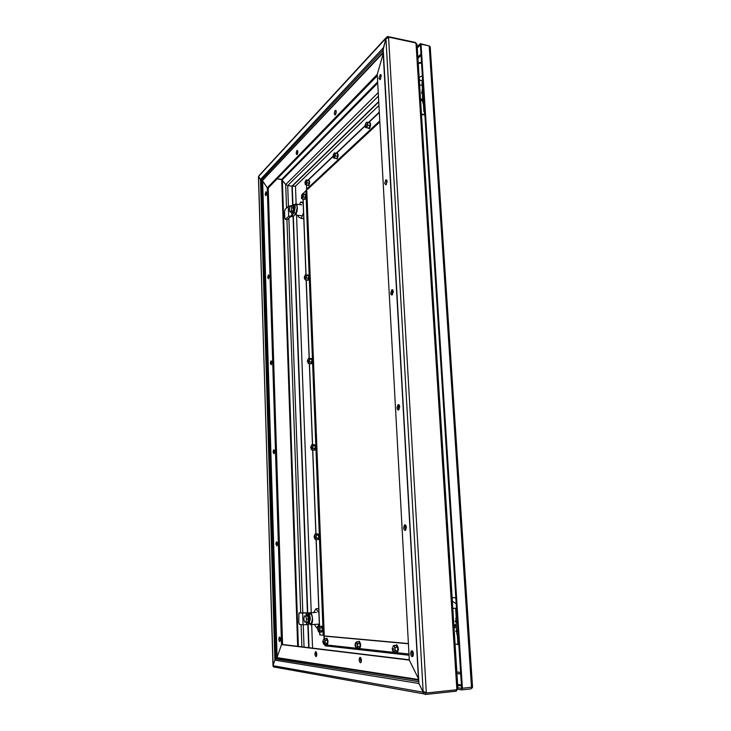 <?xml version="1.0" encoding="UTF-8"?>
<svg xmlns="http://www.w3.org/2000/svg" width="731" height="731" viewBox="0 0 731 731"><rect width="100%" height="100%" fill="white"/><g stroke="black" fill="none" stroke-linecap="round" stroke-linejoin="round"><path stroke-width="1.1" d="M335.173 110.472L335.365 110.317C336.498 110.902 336.498 112.41 335.365 114.822L335.173 114.977C334.04 114.392 334.04 112.894 335.173 110.472M296.96 150.495L297.115 150.376C298.074 150.97 298.074 152.359 297.115 154.515L296.969 154.634C296.009 154.04 296 152.66 296.96 150.495M386.196 38.396L387.074 36.66L387.896 36.559L415.272 42.398L416.496 43.595M377.644 81.909L281.691 179.397L277.177 178.775L281.7 179.671L297.663 646.332M415.299 42.882L415.272 42.398M387.896 36.559L387.951 37.537M386.005 37.82L259.203 175.44L258.536 176.473L260.483 179.424L258.454 176.865L273.102 665.347M281.691 179.397L285.702 184.541L281.7 179.671M383.081 50.11L385.922 38.341L258.536 176.473M418.516 681.63L275.697 658.969L276.821 658.028L275.697 658.969L261.305 180.091L262.374 180.658L261.305 180.091L382.998 50.183M292.647 205.146L291.961 186.167L287.703 185.592L378.42 96.126M383.154 52.924L262.374 180.658L267.263 187.867L377.233 74.416L383.199 53.765L377.233 74.416L409.305 660.084L281.517 644.587L276.821 658.028L281.517 644.587L267.263 187.867L262.648 180.877L277.104 657.635L418.397 679.51M421.504 62.373L418.214 62.866M378.932 105.465L295.479 186.158L292.254 186.186L378.74 101.938M409.287 659.81L282.559 644.504L268.222 187.995L267.263 187.867L268.222 187.995L377.306 75.759M336.114 110.838L335.511 114.639M297.764 150.951L297.334 154.214M316.285 652.143L316.56 656.054M315.956 656.584C314.823 655.341 314.659 653.752 315.445 651.824L315.774 651.705C316.898 652.938 317.071 654.528 316.295 656.465L315.956 656.584M360.694 657.745L361.077 662.295M360.41 662.761C359.058 661.427 358.83 659.691 359.725 657.544L360.164 657.379C361.516 658.704 361.744 660.44 360.858 662.597L360.41 662.761M457.606 688.931L456.19 691.188L425.67 694.441L424.099 693.92L423.185 692.22L424.135 692.12M456.19 691.188L456.098 689.744M258.546 176.756L272.974 665.356L274.856 660.148L272.983 665.703L423.185 692.22L418.9 683.476L422.774 691.38L427.324 692.897L425.579 692.869L425.67 694.441M272.983 665.703L273.412 666.891L274.381 667.239M424.565 692.23L425.168 692.796M427.324 692.897L455.906 689.863L457.889 688.529L417.045 44.481L415.117 42.773L389.468 37.299L385.941 38.706L382.962 49.388L418.607 681.639M456.93 673.397L460.713 674.055L456.939 673.571M418.333 678.45L409.305 660.084L418.333 678.45M282.559 644.504L281.517 644.587L282.559 644.504M392.839 290.061L391.98 293.177L392.401 294.721M393.26 291.614L392.236 294.876C391.432 295.26 390.939 294.657 390.765 293.067L391.798 289.805C392.593 289.421 393.077 290.024 393.26 291.614M381.107 75.055L380.284 79.469M381.271 75.96L379.992 79.716L378.941 78.336L380.23 74.58L381.271 75.96M386.854 180.21L386.196 184.751M387.138 181.425L385.977 184.934L384.725 183.362L385.886 179.853L387.138 181.425M399.071 404.91L398.322 407.797L398.916 409.725M399.665 406.829L398.779 409.853C397.874 410.301 397.308 409.607 397.079 407.752L397.975 404.736C398.87 404.289 399.437 404.983 399.665 406.829M405.577 525.096L404.956 527.755L405.742 530.103M406.372 527.444L405.614 530.24C404.608 530.743 403.969 529.92 403.695 527.782L404.453 524.986C405.449 524.492 406.089 525.315 406.372 527.444M412.394 651.01L411.909 653.423L412.905 656.255M413.39 653.834L412.759 656.429C411.672 656.95 410.959 655.99 410.621 653.532L411.261 650.946C412.339 650.416 413.052 651.385 413.39 653.834M425.643 692.431L426.575 692.76M460.621 672.547L456.829 671.89M418.251 63.524L421.549 63.03M274.335 450.205L274.28 453.339M273.056 452.032L273.641 449.748L274.554 451.493L273.979 453.787L273.056 452.032M280.028 637.56L280.211 640.923M278.813 639.196L279.279 637.14C279.872 636.911 280.238 637.651 280.393 639.369L279.918 641.425C279.333 641.644 278.959 640.904 278.813 639.196M277.131 542.228L277.195 545.472M275.879 543.955L276.409 541.79L277.424 543.763L276.903 545.938L275.879 543.955M271.63 361.333L271.475 364.358M270.324 363.243L270.963 360.831L271.795 362.393L271.155 364.806L270.324 363.243M269.008 275.45L268.652 277.524M267.683 277.442L268.378 274.893L269.118 276.291L268.423 278.831L267.683 277.442M266.468 192.417L266.157 195.214M265.134 194.464L265.883 191.787L266.532 193.039L265.782 195.716L265.134 194.464M286.735 185.007L285.702 184.541L378.229 92.609M378.722 101.582L291.961 186.167L287.703 185.592L288.443 206.361M296.137 204.004L295.479 186.158L292.254 186.186L292.939 205.009M296.548 215.133L311.242 612.715M311.689 624.786L312.548 648.132M306.426 190.745L306.664 187.163M324.125 638.766L323.815 635.157M309.231 184.523L308.774 185.647L308.235 185.354M370.096 127.313L369.365 128.757L367.848 127.971M337.685 157.786L337.165 159.002L336.534 158.7M379.837 121.967L307.687 189.256L306.737 189.128L379.773 120.843M306.572 184.98L306.737 189.128M358.656 641.717L359.177 641.215L359.853 642.12M326.264 638.602L326.72 638.136L327.305 638.976M396.038 645.318L396.631 644.779L397.417 645.756M324.372 638.748L324.262 636.107L325.295 636.034L408.401 643.563M324.262 636.107L408.41 643.764M325.916 646.058L324.601 644.705M302.936 193.806L305.869 190.672L323.221 635.202L319.876 634.901L319.767 632.178M323.221 635.202L324.244 635.129L306.819 190.8L305.869 190.672M422.061 100.321L421.485 99.909L422.198 99.836M422.079 100.924L420.736 99.562L422.655 98.557M422.71 81.123L421.997 82.219L422.445 89.145M423.87 111.532L423.377 103.692L424.09 102.642M424.711 112.428L423.879 111.551L424.592 110.518M419.612 84.997L422.189 85.162M424.839 114.365L424.373 112.245M421.467 114.191L424.51 114.365M421.495 114.676L424.866 114.831M455.797 626.165L454.956 626.239L455.797 626.165M456.436 627.554C455.276 628.057 454.518 627.637 454.161 626.312C454.344 624.941 455.038 624.438 456.263 624.804M456.519 608.612L455.651 608.558L456.51 608.43M458.2 634.791L457.341 634.974L458.218 635.102M457.341 634.983L457.962 644.66L458.84 644.806M456.491 608.192L452.8 608.393M452.809 608.439L456.491 608.238M455.084 644.322L457.926 644.139M306.252 184.934L305.311 184.532L305.192 183.518L305.695 184.724L306.581 183.883L306.252 184.934L308.345 185.226L309.195 183.134L309.094 180.639L308.318 180.109L309.094 180.639L309.195 183.134L308.345 185.226L307.55 185.117M308.135 185.372L308.756 185.281C309.962 182.759 309.971 181.041 308.784 180.146M305.978 180.274L305.549 180.986L305.978 180.274M306.581 183.883L306.956 181.58L306.435 180.137L306.993 180.347L307.093 182.841L306.581 183.883M309.195 183.134L307.093 182.841M309.094 180.639L306.993 180.347M308.153 180.237L306.051 179.945M326.136 638.62L327.369 640.192L327.488 643.179L326.529 644.559L324.253 644.733L323.623 643.947L324.637 644.057L325.057 641.864L324.454 639.579L323.449 639.479L324.016 638.775L325.094 640.365L325.204 643.353L324.253 644.733M326.967 644.523L327.36 644.386C328.374 642.019 328.164 640.082 326.73 638.574L326.574 638.583M324.016 638.775L326.291 638.602L327.369 640.192L327.488 643.179L326.529 644.559M323.038 640.557L323.787 641.873L323.486 643.088L322.746 641.772L323.093 640.52M323.266 643.143L323.623 643.947L323.184 643.134M327.488 643.179L325.204 643.353M327.369 640.192L325.094 640.365M305.585 279.955L304.535 278.502L305.028 279.635L305.923 278.977L305.585 279.955L307.705 280.156L308.555 278.219L308.455 275.651L307.559 274.993L308.455 275.651L308.555 278.219L307.705 280.156L307.066 280.092M307.587 280.22L308.116 280.192C309.359 277.725 309.341 275.998 308.043 274.993M305.32 275.167L304.882 275.788L305.32 275.167M305.923 278.977L306.298 276.729L305.777 275.13L306.335 275.45L306.435 278.018L305.923 278.977M308.555 278.219L306.435 278.018M308.455 275.651L306.335 275.45M307.504 275.03L305.394 274.829M302.488 198.978L301.565 198.549L301.446 197.571L301.94 198.75L302.817 197.946L302.488 198.978L304.571 199.252L305.412 197.196L305.311 194.72L304.535 194.181L305.311 194.72L305.412 197.196L304.571 199.252L303.813 199.152M304.379 199.38L304.982 199.307C306.17 196.803 306.179 195.113 304.991 194.208M302.223 194.336L301.802 195.031L302.223 194.336M302.817 197.946L302.671 194.218L303.219 194.437L303.319 196.931L302.817 197.946M305.412 197.196L303.319 196.931M305.311 194.72L303.219 194.437M304.379 194.291L302.296 194.017M308.793 363.627L307.733 362.119L308.217 363.206L309.14 362.713L308.793 363.627L310.94 363.746L311.808 361.927L311.708 359.277L310.739 358.446L311.708 359.277L311.808 361.927L310.456 363.718M310.913 363.755L311.415 363.736C312.649 361.251 312.576 359.488 311.196 358.455M308.509 358.674L308.071 359.232L308.509 358.674M309.14 362.713L309.524 360.484L308.985 358.738L309.56 359.159L309.14 362.713M311.808 361.927L309.661 361.808M311.708 359.277L309.56 359.159M310.739 358.446L308.592 358.327M334.506 158.216L333.437 157.85L333.299 156.726L333.884 158.024L334.889 157.064L334.506 158.216L336.708 158.554L337.667 156.27L337.548 153.629L336.68 153.117L337.548 153.629L337.667 156.27L336.708 158.554L335.748 158.408M336.415 158.746L337.146 158.618C338.49 155.941 338.508 154.113 337.21 153.135M334.195 153.272L333.701 154.058L334.195 153.272M334.889 157.064L335.31 154.597L334.707 153.099L335.337 153.291L334.889 157.064M337.667 156.27L335.456 155.931M337.548 153.629L335.337 153.291M336.47 153.272L334.268 152.934M358.537 641.736L359.972 643.435L360.118 646.633L359.022 648.105L356.618 648.306L355.906 647.447L357.066 647.575L357.541 645.235L356.847 642.777L355.686 642.659L356.335 641.909L357.569 643.627L357.715 646.825L356.618 648.306M359.488 648.068L359.972 647.904C361.087 645.345 360.831 643.271 359.195 641.69L359.003 641.699M356.335 641.909L358.729 641.727L359.972 643.435L360.118 646.633L359.022 648.105M355.211 643.892L355.686 642.659L355.833 646.524L354.955 645.117L355.284 643.828M355.476 646.551L355.906 647.447L355.385 646.579M360.118 646.633L357.715 646.825M359.972 643.435L357.569 643.627M365.308 126.116L365.993 127.605L367.145 126.509L366.697 127.77L369.027 128.163L370.114 125.659L369.968 122.854L368.735 122.552L369.968 122.854L370.114 125.659L368.771 128.345L369.475 128.236C370.992 125.394 371.037 123.438 369.603 122.369M366.332 122.516L365.774 123.393L366.332 122.516M368.616 128.409L369.228 128.428M367.145 126.509L367.611 123.85L366.925 122.287L367.638 122.452L367.784 125.266L367.145 126.509M366.697 127.77L365.473 127.459L365.317 126.207M370.114 125.659L367.784 125.266M369.968 122.854L367.638 122.452M368.735 122.552L366.414 122.159M311.077 448.596L311.516 449.602L312.457 449.291L312.1 450.132L314.284 450.159L315.18 448.478L315.07 445.736L314.074 444.686L315.07 445.736L315.18 448.478L313.992 450.159M314.421 450.159L314.869 450.086C316.039 447.61 315.911 445.809 314.494 444.695M311.817 445.015L311.36 445.49L311.817 445.015M311.05 446.193L311.644 447.217L311.278 448.56L310.684 447.536L311.114 446.157M312.457 449.291L312.85 447.07L312.301 445.17L312.886 445.7L312.996 448.45L312.457 449.291M312.1 450.132L311.04 448.578M315.18 448.478L312.996 448.45M315.07 445.736L312.886 445.7M314.074 444.686L311.89 444.649M314.522 538.053L314.924 538.966L315.893 538.848L315.527 539.615L317.747 539.551L318.661 538.007L318.552 535.165L317.528 533.886L318.552 535.165L318.661 538.007L317.656 539.551M318.095 539.542L318.442 539.423C319.529 537.011 319.365 535.165 317.958 533.868M315.235 534.324L314.769 534.717L315.308 533.941L315.728 534.589L315.235 534.324M314.403 535.485L314.769 534.717L314.467 535.549M315.893 538.848L316.295 536.655L315.728 534.589L316.331 535.229L315.893 538.848M315.527 539.615L314.467 538.025M318.661 538.007L316.441 538.071M318.552 535.165L316.331 535.229M317.528 533.886L315.308 533.941M320.973 626.211L322.152 627.737L322.261 630.679L321.32 632.068L319.072 632.224L318.46 631.456L319.447 631.538L319.858 629.373L319.273 627.134L318.287 627.061L318.844 626.357L319.895 627.892L320.004 630.835L319.072 632.224M321.768 632.032L322.133 631.904C323.139 629.555 322.938 627.646 321.539 626.165L321.412 626.175M318.844 626.357L321.101 626.202L322.152 627.737L322.261 630.679L321.32 632.068M317.884 628.103L318.606 629.391L318.314 630.606L317.592 629.309L317.948 628.066M318.104 630.652L318.46 631.456L318.031 630.679M322.261 630.679L320.004 630.835M322.152 627.737L319.895 627.892M395.919 645.345L397.609 647.173L397.792 650.627L396.522 652.198L393.982 652.418L393.159 651.495L394.512 651.641L395.051 649.119L394.237 646.46L392.894 646.332L393.625 645.528L395.069 647.383L395.252 650.837L393.982 652.418M397.024 652.162L397.627 651.951C398.852 649.165 398.532 646.944 396.659 645.281L396.412 645.299M393.625 645.528L396.165 645.318L397.609 647.173L397.792 650.627L396.522 652.198M392.638 650.444L393.159 651.495L392.547 650.553M397.792 650.627L395.252 650.837M397.609 647.173L395.069 647.383M422.628 79.843L421.029 80.794L419.265 79.524M419.128 77.349L422.363 75.722M456.208 603.696L452.352 601.266M452.178 598.598C453.056 597.355 454.088 597.181 455.294 598.095L455.861 598.296M417.264 47.972L420.38 44.847L461.626 688.328L457.834 687.734M471.833 687.451L472.29 687.78L470.819 688.913L461.727 689.881L461.626 688.328L472.546 687.14M417.191 46.784L420.307 43.65L420.38 44.847L421.029 44.207L462.412 688.456M472.546 687.167L430.203 46.757L429.216 45.952L421.029 44.207M420.307 43.65L429.636 46.08M461.727 689.881L457.606 689.214M458.045 632.352L456.802 632.169M457.131 618.152L455.833 618.06L455.98 620.29L457.277 620.391M457.908 630.259L456.601 630.131L456.107 622.373L457.405 622.483M456.738 632.214L456.884 634.462L458.182 634.609M423.395 103.994L422.957 103.299L424.044 101.947M423.925 100.12L422.847 101.472L422.957 103.263M422.427 91.137L423.304 90.406M423.185 88.588L422.107 89.968L422.18 91.128M423.816 98.42L422.92 99.16M422.692 99.142L422.335 93.477L423.413 92.106M305.805 181.891L305.32 183.499L304.891 182.768L305.384 181.16L305.805 181.891M302.049 195.972L301.574 197.544L301.62 195.232L302.049 195.972M334.058 154.954L333.5 156.69L333.025 155.941L333.583 154.195L334.058 154.954M366.258 124.243L365.619 126.152L365.071 125.376L365.719 123.475L366.258 124.243M393.525 649.128L393.177 650.489L392.145 648.982L392.492 647.611L393.525 649.128M305.138 276.976L304.699 278.474L304.224 277.652L304.663 276.154L305.138 276.976M308.336 360.675L307.934 362.101L307.395 361.187L307.797 359.762L308.336 360.675M315.07 536.737L314.732 538.016L314.074 536.865L314.403 535.585L315.07 536.737M294.566 204.762L295.297 204.013C296.439 203.602 297.106 204.79 297.307 207.567C297.289 210.893 296.649 213.297 295.388 214.768L296.695 214.923L294.959 214.375M295.351 213.845L295.388 214.768M288.635 216.413L288.279 206.398L285.163 209.313L284.578 211.57L284.807 218.185L285.428 219.318L288.635 216.413L291.806 215.755L293.981 212.785L295.196 207.467C295.05 205.338 294.547 204.406 293.688 204.653L291.13 205.795M294.392 204.744L295.653 204.899C296.521 204.653 297.024 205.594 297.17 207.714L295.954 213.023L293.981 212.785M290.938 205.831L288.279 206.398M285.51 219.263L287.457 219.492L290.308 216.915L293.771 216.001L291.806 215.755L291.696 212.822M293.771 216.001L295.954 213.023M293.058 205.557L293.295 205.585C294.054 205.31 294.492 206.105 294.63 207.96C294.602 210.427 294.109 212.081 293.168 212.913L292.482 212.831M291.934 205.895L292.373 205.466C293.131 205.192 293.579 205.987 293.707 207.851C293.679 210.318 293.195 211.963 292.245 212.803L291.23 212.191M293.487 208.043L292.802 206.005L291.002 205.776L291.687 207.823L293.487 208.043L292.994 211.177L291.806 212.264L290.006 212.045L289.33 209.998L289.823 206.873L291.002 205.776M291.687 207.823L291.185 210.957L292.994 211.177M291.185 210.957L290.006 212.045M300.624 215.636L300.012 215.563M299.591 204.561L300.605 202.03L303.191 203.282M303.557 212.73L301.227 218.405L298.221 216.833L298.166 215.334M303.155 202.359L300.605 202.03M301.227 218.405L303.785 218.715M308.975 613.181L309.295 612.843C311.031 612.185 312.137 614.195 312.585 618.865C312.63 621.734 312.164 623.662 311.178 624.649L310.447 624.914L310.41 623.835M311.854 624.603L311.342 624.639M310.319 619.02C310.145 616.461 309.579 614.844 308.61 614.177L310.73 614.04C311.698 614.707 312.274 616.324 312.439 618.883L311.342 623.406L308.957 623.707L310.319 619.02M302.652 613.035L298.952 612.971L298.778 622.538L299.573 624.521L303.073 624.767L302.652 613.035L306.097 612.934L308.61 614.177M299.162 612.889L308.208 612.806L306.097 612.934L306.188 615.356M303.073 624.767L306.527 624.685L306.444 622.447M311.077 623.561L306.527 624.685L308.957 623.707M310.73 614.04L308.208 612.806M307.322 614.935L307.486 614.926C308.646 614.488 309.377 615.831 309.679 618.965L308.738 622.83L307.906 622.894M305.933 615.913L306.499 614.99C307.66 614.552 308.391 615.895 308.692 619.029L307.751 622.903L306.262 622.127M307.669 615.95L304.407 616.005L307.669 615.95L308.445 619.02L307.888 622.017L305.951 622.145L304.626 622.063L303.858 619.002L304.407 616.005M305.732 616.069L306.508 619.148L308.445 619.02M306.508 619.148L305.951 622.145M317.108 624.247L316.331 624.292M313.544 612.569L316.011 608.759L318.917 612.943M319.346 624.027L316.742 627.938L314.376 624.429M318.753 608.594L316.011 608.759M316.742 627.938L317.912 627.856M380.723 78.774L380.221 79.286M260.483 179.424L383.126 48.027L418.9 683.476L274.856 660.148L260.483 179.424M377.708 83.096L282.349 179.744M418.434 680.113L276.821 658.028L262.374 180.658L383.117 52.294M361.434 660.413L360.383 660.267M316.806 654.437L316.066 654.336M361.315 659.28L360.356 659.152M316.715 653.413L316.048 653.322M456.838 689.296L416.012 43.312M388.6 37.473L426.31 692.531M385.941 38.706L423.158 691.754M282.358 180.018L298.376 646.414M301.885 646.834L301.099 624.63M300.688 612.788L286.927 219.428M286.525 208.033L285.702 184.541M304.041 647.099L303.246 624.758M302.826 612.825L288.864 218.222M308.683 647.657L307.852 624.594M307.422 612.797L293.058 216.349M309.012 647.703L308.171 624.576M307.742 612.788L293.35 216.285M308.308 180.118L333.126 156.489M336.653 153.135L365.198 125.951M368.936 122.388L379.316 112.501M413.399 654.519L412.028 654.364M408.976 654.026L394.183 652.399M393.945 652.372L356.801 648.287M356.582 648.26L324.61 644.742M319.548 626.312L316.212 539.597M315.993 533.922L312.777 450.141M312.566 444.658L309.46 363.663M309.25 358.364L306.243 280.019M306.042 274.893L303.137 199.06M302.945 194.099L302.917 193.432M417.931 58.37L421.047 55.291M461.416 685.029L457.624 684.444M417.849 57.155L420.974 54.076M461.48 685.943L457.688 685.358M429.216 45.952L471.504 687.496M457.99 631.575L455.879 631.41L456.692 630.177M457.405 622.419L455.221 621.167L457.332 621.286M457.962 631.164L455.852 630.99M455.249 621.578L457.359 621.697M423.852 99.005L422.079 100.86L422.883 102.075M423.834 98.667L422.079 100.668M422.372 94.098L421.568 92.864L423.34 90.991M421.568 92.673L423.313 90.644M335.365 110.317L335.894 110.408M315.445 651.824L315.966 651.778M359.725 657.544L360.42 657.489M273.412 666.891L424.099 693.92M391.798 289.805L392.702 289.887M380.23 74.58L380.915 74.717M385.886 179.853L386.699 179.972M397.975 404.736L398.943 404.773M404.453 524.986L405.44 524.968M411.261 650.946L412.211 650.864M307.879 180.201L333.053 156.206M336.178 153.227L365.107 125.659M368.424 122.497L379.298 112.135M396.303 644.897L396.842 644.852M413.179 655.698L412.458 655.616M409.04 655.232L325.121 645.811M319.758 634.873L319.657 632.187M319.429 626.312L316.103 539.597M315.883 533.922L312.667 450.141M312.457 444.658L309.35 363.654M309.149 358.364L306.134 280.01M305.942 274.883L303.027 199.051M302.844 194.09L302.826 193.624M454.956 626.239L455.459 625.745M455.651 608.558L456.263 618.134M359.506 647.94L359.972 647.904M397.125 651.988L397.627 651.951M458.035 632.288L455.879 631.41M455.221 621.158L456.126 620.345M421.54 92.417L423.295 90.324M422.052 100.412C421.824 99.973 422.408 99.288 423.806 98.347M306.654 183.682L305.32 183.499M302.899 197.717L301.574 197.544M324.993 642.978L323.486 643.088M334.953 156.909L333.5 156.69M367.181 126.417L365.619 126.152M306.061 278.602L304.699 278.474M309.332 362.174L307.934 362.101M312.713 448.587L311.278 448.56M316.194 537.97L314.732 538.016M319.794 630.497L318.314 630.606M302.287 215.837L296.42 215.124M301.839 204.844L296.329 204.15M285.428 219.318L286.927 219.501M293.168 212.913L292.245 212.803M319.301 624.091L311.178 624.649M316.45 612.386L310.538 612.761M309.213 623.552L311.342 623.406M308.738 622.83L307.751 622.903"/></g></svg>
